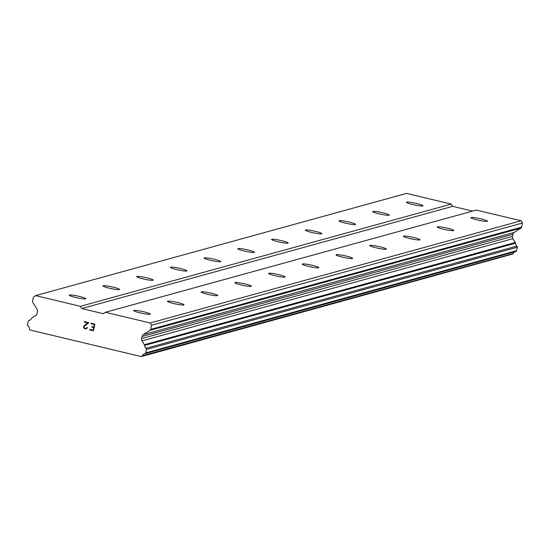 <?xml version="1.0" encoding="UTF-8"?>
<svg xmlns="http://www.w3.org/2000/svg" width="550" height="550" viewBox="0 0 550 550"><rect width="100%" height="100%" fill="white"/><g stroke="black" fill="none" stroke-linecap="round" stroke-linejoin="round"><path stroke-width="0.82" d="M422.785 205.961A8.463 0.928 -167.9 0 1 413.676 204.758A8.463 0.928 -167.9 0 1 406.45 202.262A8.463 0.928 -167.9 0 1 406.67 202.111A8.463 0.928 -167.9 0 1 415.779 203.314A8.463 0.928 -167.9 0 1 422.998 205.81A8.463 0.928 -167.9 0 1 422.785 205.961M389.063 215.249A8.463 0.928 -167.9 0 1 379.954 214.046A8.463 0.928 -167.9 0 1 372.735 211.558A8.463 0.928 -167.9 0 1 372.948 211.406A8.463 0.928 -167.9 0 1 382.058 212.609A8.463 0.928 -167.9 0 1 389.283 215.105A8.463 0.928 -167.9 0 1 389.063 215.249M355.348 224.544A8.463 0.928 -167.9 0 1 346.239 223.341A8.463 0.928 -167.9 0 1 339.013 220.846A8.463 0.928 -167.9 0 1 339.233 220.694A8.463 0.928 -167.9 0 1 348.343 221.904A8.463 0.928 -167.9 0 1 355.561 224.393A8.463 0.928 -167.9 0 1 355.348 224.544M321.626 233.839A8.463 0.928 -167.9 0 1 312.517 232.629A8.463 0.928 -167.9 0 1 305.298 230.141A8.463 0.928 -167.9 0 1 305.511 229.989A8.463 0.928 -167.9 0 1 314.621 231.192A8.463 0.928 -167.9 0 1 321.846 233.688A8.463 0.928 -167.9 0 1 321.626 233.839M287.904 243.127A8.463 0.928 -167.9 0 1 278.802 241.924A8.463 0.928 -167.9 0 1 271.576 239.429A8.463 0.928 -167.9 0 1 271.796 239.284A8.463 0.928 -167.9 0 1 280.899 240.488A8.463 0.928 -167.9 0 1 288.124 242.976A8.463 0.928 -167.9 0 1 287.904 243.127M254.189 252.423A8.463 0.928 -167.9 0 1 245.08 251.219A8.463 0.928 -167.9 0 1 237.854 248.724A8.463 0.928 -167.9 0 1 238.074 248.572A8.463 0.928 -167.9 0 1 247.184 249.776A8.463 0.928 -167.9 0 1 254.409 252.271A8.463 0.928 -167.9 0 1 254.189 252.423M220.468 261.711A8.463 0.928 -167.9 0 1 211.365 260.507A8.463 0.928 -167.9 0 1 204.139 258.019A8.463 0.928 -167.9 0 1 204.359 257.868A8.463 0.928 -167.9 0 1 213.462 259.071A8.463 0.928 -167.9 0 1 220.688 261.566A8.463 0.928 -167.9 0 1 220.468 261.711M186.752 271.006A8.463 0.928 -167.9 0 1 177.643 269.803A8.463 0.928 -167.9 0 1 170.417 267.307A8.463 0.928 -167.9 0 1 170.637 267.163A8.463 0.928 -167.9 0 1 179.747 268.366A8.463 0.928 -167.9 0 1 186.966 270.854A8.463 0.928 -167.9 0 1 186.752 271.006M153.031 280.301A8.463 0.928 -167.9 0 1 143.921 279.091A8.463 0.928 -167.9 0 1 136.703 276.602A8.463 0.928 -167.9 0 1 136.916 276.451A8.463 0.928 -167.9 0 1 146.025 277.654A8.463 0.928 -167.9 0 1 153.251 280.149A8.463 0.928 -167.9 0 1 153.031 280.301M119.316 289.589A8.463 0.928 -167.9 0 1 110.206 288.386A8.463 0.928 -167.9 0 1 102.981 285.89A8.463 0.928 -167.9 0 1 103.201 285.746A8.463 0.928 -167.9 0 1 112.31 286.949A8.463 0.928 -167.9 0 1 119.529 289.438A8.463 0.928 -167.9 0 1 119.316 289.589M85.594 298.884A8.463 0.928 -167.9 0 1 76.484 297.681A8.463 0.928 -167.9 0 1 69.266 295.185A8.463 0.928 -167.9 0 1 69.479 295.034A8.463 0.928 -167.9 0 1 78.588 296.237A8.463 0.928 -167.9 0 1 85.814 298.732A8.463 0.928 -167.9 0 1 85.594 298.884M487.231 221.341A8.463 0.928 -167.9 0 1 478.129 220.137A8.463 0.928 -167.9 0 1 470.903 217.649A8.463 0.928 -167.9 0 1 471.123 217.498A8.463 0.928 -167.9 0 1 480.226 218.701A8.463 0.928 -167.9 0 1 487.451 221.196A8.463 0.928 -167.9 0 1 487.231 221.341M453.516 230.636A8.463 0.928 -167.9 0 1 444.407 229.433A8.463 0.928 -167.9 0 1 437.181 226.937A8.463 0.928 -167.9 0 1 437.401 226.792A8.463 0.928 -167.9 0 1 446.511 227.996A8.463 0.928 -167.9 0 1 453.736 230.484A8.463 0.928 -167.9 0 1 453.516 230.636M419.794 239.931A8.463 0.928 -167.9 0 1 410.692 238.721A8.463 0.928 -167.9 0 1 403.466 236.232A8.463 0.928 -167.9 0 1 403.686 236.081A8.463 0.928 -167.9 0 1 412.789 237.284A8.463 0.928 -167.9 0 1 420.014 239.779A8.463 0.928 -167.9 0 1 419.794 239.931M386.079 249.219A8.463 0.928 -167.9 0 1 376.97 248.016A8.463 0.928 -167.9 0 1 369.744 245.52A8.463 0.928 -167.9 0 1 369.964 245.376A8.463 0.928 -167.9 0 1 379.074 246.579A8.463 0.928 -167.9 0 1 386.293 249.067A8.463 0.928 -167.9 0 1 386.079 249.219M352.357 258.514A8.463 0.928 -167.9 0 1 343.248 257.311A8.463 0.928 -167.9 0 1 336.029 254.815A8.463 0.928 -167.9 0 1 336.243 254.664A8.463 0.928 -167.9 0 1 345.352 255.867A8.463 0.928 -167.9 0 1 352.578 258.363A8.463 0.928 -167.9 0 1 352.357 258.514M318.643 267.802A8.463 0.928 -167.9 0 1 309.533 266.599A8.463 0.928 -167.9 0 1 302.308 264.11A8.463 0.928 -167.9 0 1 302.528 263.959A8.463 0.928 -167.9 0 1 311.637 265.162A8.463 0.928 -167.9 0 1 318.856 267.657A8.463 0.928 -167.9 0 1 318.643 267.802M284.921 277.097A8.463 0.928 -167.9 0 1 275.811 275.894A8.463 0.928 -167.9 0 1 268.593 273.398A8.463 0.928 -167.9 0 1 268.806 273.254A8.463 0.928 -167.9 0 1 277.915 274.457A8.463 0.928 -167.9 0 1 285.141 276.946A8.463 0.928 -167.9 0 1 284.921 277.097M251.199 286.392A8.463 0.928 -167.9 0 1 242.096 285.182A8.463 0.928 -167.9 0 1 234.871 282.693A8.463 0.928 -167.9 0 1 235.091 282.542A8.463 0.928 -167.9 0 1 244.2 283.745A8.463 0.928 -167.9 0 1 251.419 286.241A8.463 0.928 -167.9 0 1 251.199 286.392M217.484 295.68A8.463 0.928 -167.9 0 1 208.374 294.477A8.463 0.928 -167.9 0 1 201.156 291.981A8.463 0.928 -167.9 0 1 201.369 291.837A8.463 0.928 -167.9 0 1 210.478 293.04A8.463 0.928 -167.9 0 1 217.704 295.529A8.463 0.928 -167.9 0 1 217.484 295.68M183.762 304.975A8.463 0.928 -167.9 0 1 174.659 303.772A8.463 0.928 -167.9 0 1 167.434 301.276A8.463 0.928 -167.9 0 1 167.654 301.125A8.463 0.928 -167.9 0 1 176.756 302.328A8.463 0.928 -167.9 0 1 183.982 304.824A8.463 0.928 -167.9 0 1 183.762 304.975M150.047 314.263A8.463 0.928 -167.9 0 1 140.938 313.06A8.463 0.928 -167.9 0 1 133.712 310.571A8.463 0.928 -167.9 0 1 133.932 310.42A8.463 0.928 -167.9 0 1 143.041 311.623A8.463 0.928 -167.9 0 1 150.267 314.119A8.463 0.928 -167.9 0 1 150.047 314.263M93.094 330.234L93.665 327.566L93.101 330.234L89.746 329.436L93.094 330.234M93.665 327.566L91.836 327.133L93.672 327.566M91.836 327.133L91.933 326.686L93.761 327.126L91.939 326.686L91.843 327.133M93.761 327.126L94.332 324.459L93.761 327.126M94.332 324.459L90.984 323.661L94.339 324.459M91.08 323.214L90.984 323.661L91.073 323.214L94.861 324.122L93.438 330.784L89.65 329.876L89.746 329.436L89.65 329.876L93.438 330.784M86.962 327.456L86.879 327.821L87.402 327.566L86.866 328.543L85.766 328.948L86.474 328.79M85.766 328.948L84.514 328.653L85.766 328.948M84.514 328.653L83.951 328.178L84.514 328.653M83.951 328.178L83.696 327.779L83.951 328.178M83.696 327.779L83.517 327.051L83.696 327.779M83.517 327.051L83.662 326.391L83.524 327.051M83.662 326.391L84.116 325.827L83.662 326.391M84.116 325.827L85.305 324.796L84.116 325.827M85.305 324.796L87.842 322.912L85.305 324.796M87.842 322.912L84.274 322.059L87.842 322.912M84.274 322.059L84.37 321.613L84.274 322.059M86.467 328.343L86.879 327.827L85.828 328.501L86.467 328.343M84.37 321.613L88.859 322.685L84.095 326.549L84.129 327.786L85.828 328.501M143.303 334.641A3.011 2.929 74.6 0 0 142.024 336.511L141.57 338.607A3.011 2.929 74.6 0 0 141.969 340.876L144.354 344.726A1.127 1.1 74.6 0 1 144.588 345.428A3.761 3.658 74.6 0 0 145.998 348.329A1.127 1.1 74.6 0 1 146.396 349.463L145.661 352.894A1.127 1.1 74.6 0 1 144.822 353.739A3.761 3.658 74.6 0 0 142.292 355.781A1.127 1.1 74.6 0 1 141.886 356.242L141.343 356.592L29.892 329.993L29.542 329.429A1.127 1.1 74.6 0 1 29.37 328.824A3.761 3.658 74.6 0 0 27.913 325.834A1.127 1.1 74.6 0 1 27.5 324.692L28.236 321.262A1.127 1.1 74.6 0 1 29.061 320.416A3.761 3.658 74.6 0 0 31.515 318.443A1.127 1.1 74.6 0 1 32.01 317.914L35.736 315.521A3.011 2.929 74.6 0 0 37.015 313.651L37.469 311.554A3.011 2.929 74.6 0 0 37.07 309.286L32.739 302.301A1.506 1.464 74.6 0 1 32.539 301.166L33.433 297.021L35.612 295.625L80.369 306.309L81.771 308.564L103.256 313.686L105.435 312.29L150.191 322.974L151.594 325.229L150.707 329.374A1.506 1.464 74.6 0 1 150.061 330.309L143.303 334.641L514.209 232.43L520.967 228.092A1.506 1.464 -105.4 0 0 521.613 227.157L522.5 223.011L521.104 220.756L476.341 210.072L105.435 312.29M472.608 211.104L452.678 206.346L451.282 204.091L406.519 193.407L35.612 295.625M144.953 353.705L515.728 251.529A1.127 1.1 -105.4 0 0 516.567 250.683L517.303 247.246A1.127 1.1 -105.4 0 0 516.904 246.111A3.761 3.658 74.6 0 1 515.494 243.217A1.127 1.1 -105.4 0 0 515.261 242.516L512.875 238.666A3.011 2.929 74.6 0 1 512.476 236.397L512.93 234.293A3.011 2.929 74.6 0 1 514.209 232.43M141.343 356.592L512.793 254.024A1.127 1.1 -105.4 0 0 513.198 253.564A3.761 3.658 74.6 0 1 515.274 251.653M81.771 308.564L452.678 206.346M80.369 306.309L451.282 204.091M144.588 345.428L515.494 243.217M144.354 344.726L515.261 242.516M151.594 325.229L522.5 223.011M150.191 322.974L521.104 220.756M141.886 356.242L512.793 254.024M142.292 355.781L513.198 253.564M145.661 352.894L516.567 250.683M146.396 349.463L517.303 247.246M145.998 348.329L516.904 246.111M141.969 340.876L512.875 238.666M141.57 338.607L512.476 236.397M142.024 336.511L512.93 234.293M150.061 330.309L520.967 228.092M150.707 329.374L521.613 227.157M29.013 320.43L29.397 320.32M144.884 353.726L515.797 251.515"/></g></svg>
